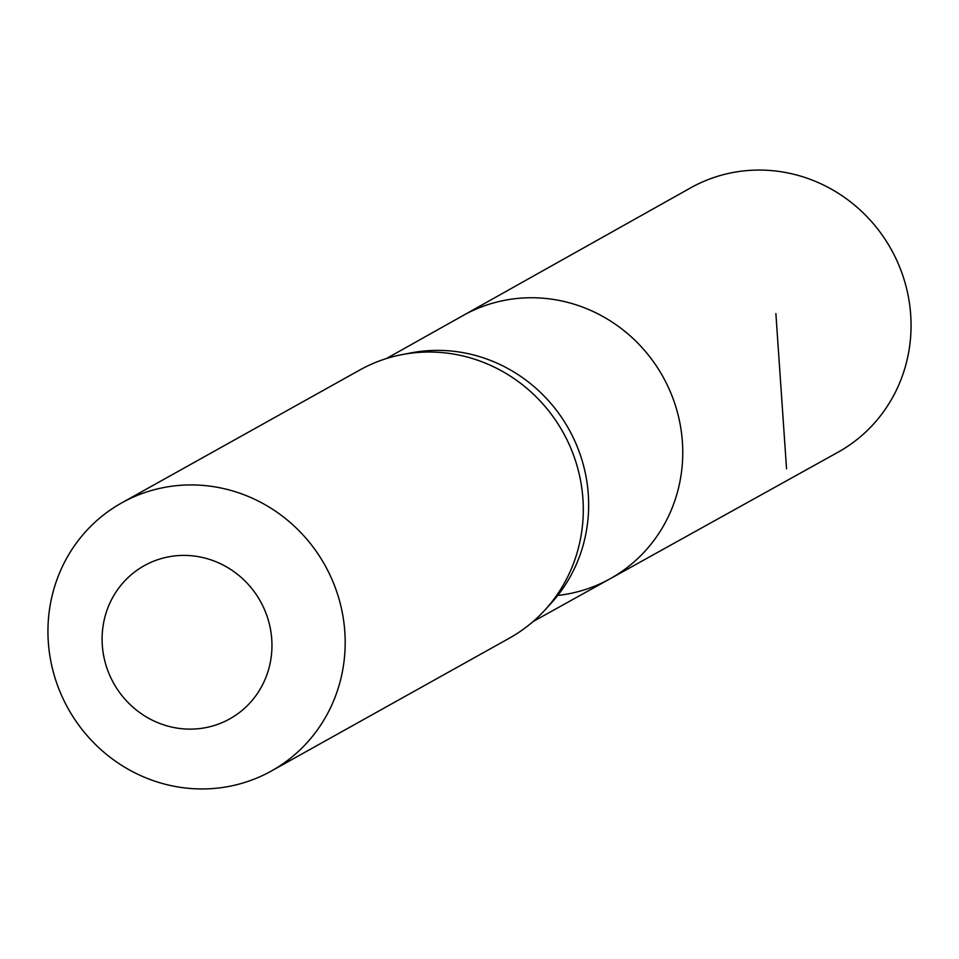 <?xml version="1.0" encoding="UTF-8"?>
<svg xmlns="http://www.w3.org/2000/svg" width="959" height="959" viewBox="0 0 959 959"><rect width="100%" height="100%" fill="white"/><g stroke="black" fill="none" stroke-linecap="round" stroke-linejoin="round"><path stroke-width="1.44" d="M544.928 610.032L551.041 603.355A150.527 144.186 -119.2 0 0 568.831 429.152A150.527 144.186 -119.2 0 0 411.219 352.852L402.336 354.554A153.524 147.051 60.8 0 1 563.077 432.365A153.524 147.051 60.8 0 1 544.928 610.032A153.524 147.051 60.8 0 1 509.505 638.095L271.385 771A153.524 147.051 60.8 0 1 218.868 787.962A153.524 147.051 60.8 0 1 56.413 682.221A153.524 147.051 60.8 0 1 121.733 502.876A153.524 147.051 60.8 0 1 324.969 565.271A153.524 147.051 60.8 0 1 271.385 771M386.357 358.57L463.077 315.523A150.767 144.401 60.8 0 1 662.909 376.647A150.767 144.401 60.8 0 1 610.032 578.816A150.767 144.401 60.8 0 1 558.713 595.335M121.733 502.876L359.853 369.97A153.524 147.051 60.8 0 1 402.336 354.554M199.772 728.564A87.725 84.032 60.8 0 1 107.947 607.658A87.725 84.032 60.8 0 1 253.368 590.552A87.725 84.032 60.8 0 1 199.772 728.564M463.077 315.523A150.767 144.401 60.8 0 1 662.909 376.647A150.767 144.401 60.8 0 1 610.032 578.816L838.058 452.192A151.33 144.953 60.8 0 0 902.767 275.425A151.33 144.953 60.8 0 0 742.578 171.038A151.33 144.953 60.8 0 0 690.54 187.916L463.077 315.523M786.548 468.771L775.879 313.593M533.12 621.528L610.032 578.816"/></g></svg>

